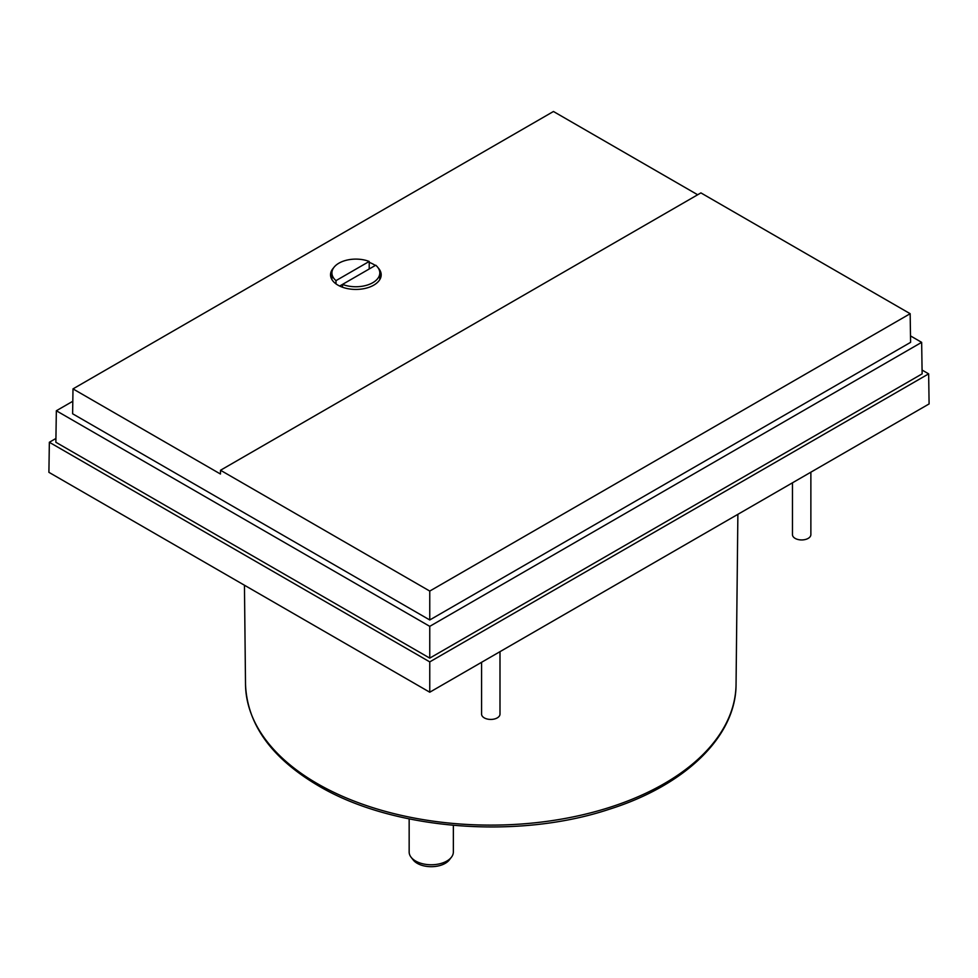 <?xml version="1.0" encoding="UTF-8"?>
<svg xmlns="http://www.w3.org/2000/svg" width="978" height="978" viewBox="0 0 978 978"><rect width="100%" height="100%" fill="white"/><g stroke="black" fill="none" stroke-linecap="round" stroke-linejoin="round"><path stroke-width="1.47" d="M792.461 482.814L792.461 534.624A9.205 5.318 0 0 0 795.151 538.389A9.205 5.318 0 0 0 805.187 539.538A9.205 5.318 0 0 0 810.872 534.624L810.872 472.178M481.579 662.302L481.579 714.111A9.205 5.318 0 0 0 484.269 717.876A9.205 5.318 0 0 0 494.306 719.026A9.205 5.318 0 0 0 499.99 714.111L499.99 651.666M378.119 267.838A25.318 14.621 180 0 1 381.188 274.806A25.318 14.621 180 0 1 365.552 288.314A25.318 14.621 180 0 1 337.96 285.148A25.318 14.621 180 0 1 330.54 274.806A25.318 14.621 180 0 1 333.608 267.838M369.219 262.385A25.318 14.621 180 0 1 373.767 264.476A25.318 14.621 180 0 1 375.32 265.454M409.159 818.892L409.159 852.009A22.103 12.763 0 0 0 411.078 857.217A22.103 12.763 0 0 0 415.626 861.031A22.103 12.763 0 0 0 451.42 857.217A22.103 12.763 0 0 0 453.352 852.009L453.352 825.359M339.659 286.041L375.735 265.221A23.937 13.826 180 0 1 379.806 272.923A23.937 13.826 180 0 1 367.117 285.124A23.937 13.826 180 0 1 342.508 284.402L342.508 287.226M411.078 857.217L413.181 859.931A19.792 11.43 0 0 0 417.251 863.342A19.792 11.43 0 0 0 449.318 859.931L451.42 857.217M335.992 283.877L335.992 280.637L369.219 261.456L369.219 268.974M335.992 280.637A23.937 13.826 180 0 1 331.921 272.923A23.937 13.826 180 0 1 344.611 260.735A23.937 13.826 180 0 1 369.219 261.456M429.758 591.067L429.758 619.966L72.616 413.767L72.995 388.889L220.453 474.024L220.515 470.259L700.908 192.898L910.163 313.706L429.758 591.067L220.515 470.259M72.995 388.889L553.45 111.492L697.681 194.769M429.758 619.966L910.591 342.349L910.163 313.706M910.494 335.906L921.655 342.349L429.758 626.348L56.345 410.76L72.812 401.261M56.345 410.76L55.868 442.264L429.758 658.121L922.132 373.853L921.655 342.349M429.758 626.348L429.758 658.121M922.083 370.063L928.648 373.853L429.758 661.886L49.352 442.264L55.917 438.474M49.352 442.264L48.9 472.325L429.758 692.216L429.758 661.886M429.758 692.216L929.1 403.926L928.648 373.853M317.349 783.647A245.282 141.614 0 0 0 583.952 814.503A245.282 141.614 0 0 0 736.055 684.38C736.141 736.385 685.248 785.371 609.245 809.271C517.264 839.894 392.52 829.894 318.302 785.713C271.419 758.048 247.153 724.27 245.515 684.38A245.282 141.614 0 0 0 317.349 783.647M736.055 684.38L737.877 514.33M379.806 272.923L379.806 279.574M331.921 272.923L331.921 279.574M245.515 684.38L244.451 585.235"/></g></svg>

